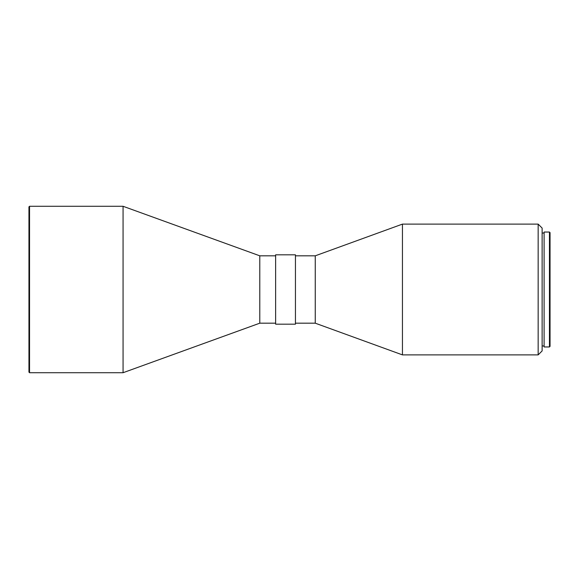 <?xml version="1.0" encoding="UTF-8"?>
<svg xmlns="http://www.w3.org/2000/svg" width="579" height="579" viewBox="0 0 579 579"><rect width="100%" height="100%" fill="white"/><g stroke="black" fill="none" stroke-linecap="round" stroke-linejoin="round"><path stroke-width="0.87" d="M549.457 346.959L550.05 346.365L550.05 232.635L549.457 232.041L544.108 232.041L544.108 346.959L549.457 346.959L549.457 232.041M538.159 224.116L538.159 354.884L542.125 350.925L542.125 228.075L538.159 224.116L402.441 224.116L402.441 354.884L315.258 323.183L315.258 255.817L402.441 224.116M295.442 289.5L295.442 254.825L275.633 254.825L275.633 324.175L295.442 324.175L295.442 289.5M275.633 323.183L259.783 323.183L259.783 255.817L123.066 206.283L29.543 206.283L29.543 372.717L28.95 372.123L28.95 206.877L29.543 206.283M259.783 323.183L123.066 372.717L123.066 206.283M544.108 233.033L542.125 233.033M315.258 255.817L295.442 255.817M275.633 255.817L259.783 255.817M123.066 372.717L29.543 372.717M315.258 323.183L295.442 323.183M538.159 354.884L402.441 354.884M544.108 345.967L542.125 345.967"/></g></svg>
